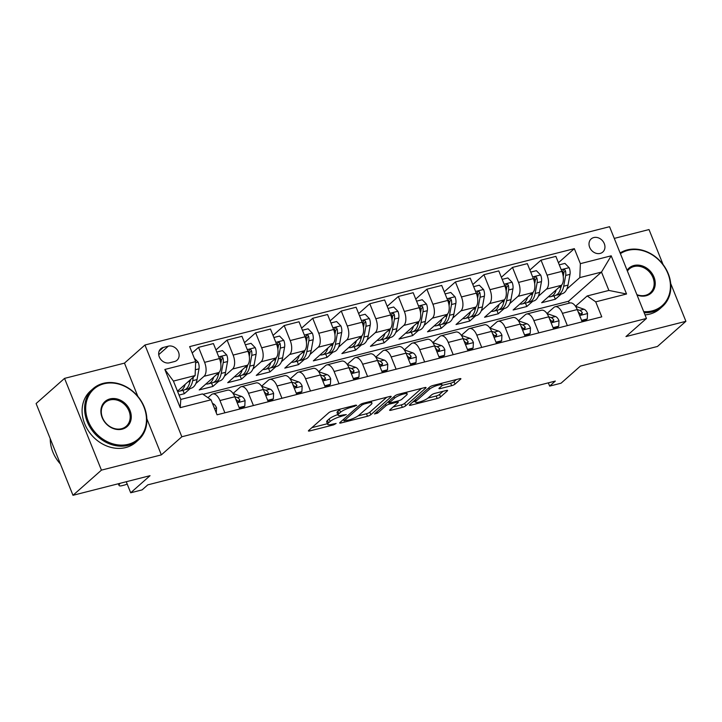 <?xml version="1.0" encoding="UTF-8"?>
<svg xmlns="http://www.w3.org/2000/svg" width="722" height="722" viewBox="0 0 722 722"><rect width="100%" height="100%" fill="white"/><g stroke="black" fill="none" stroke-linecap="round" stroke-linejoin="round"><path stroke-width="1.08" d="M356.713 405.403L355.928 405.105L332.12 411.17A2.689 0.587 158.1 0 0 328.763 412.731L308.655 430.511A2.689 0.587 158.1 0 0 308.402 430.944A2.689 0.587 158.1 0 0 309.783 430.926L333.591 424.87L336.118 423.471L332.075 424.265A8.601 1.877 158.1 0 1 327.662 424.31A8.601 1.877 158.1 0 1 328.474 422.93L330.153 421.449A8.601 1.877 158.1 0 1 340.892 416.468L346.325 414.59L342.463 415.078A8.601 1.877 158.1 0 1 338.049 415.132A8.601 1.877 158.1 0 1 338.862 413.742L340.54 412.262A8.601 1.877 158.1 0 1 351.28 407.28L356.713 405.403M593.791 237.556A8.763 7.292 48.5 0 0 591.174 238.919A8.763 7.292 48.5 0 0 590.461 248.9A8.763 7.292 48.5 0 0 600.172 253.422A8.763 7.292 48.5 0 0 602.789 252.05A8.763 7.292 48.5 0 0 603.493 242.069A8.763 7.292 48.5 0 0 593.791 237.556M451.647 385.692A2.689 0.587 158.1 0 0 455.004 384.14L460.645 379.149A2.689 0.587 158.1 0 0 460.898 378.716A2.689 0.587 158.1 0 0 459.517 378.734L433.074 385.467A2.689 0.587 158.1 0 0 429.716 387.019L409.618 404.807A2.689 0.587 158.1 0 0 409.365 405.241A2.689 0.587 158.1 0 0 410.737 405.222L437.18 398.49A2.689 0.587 158.1 0 0 440.537 396.929L447.351 390.9A2.689 0.587 158.1 0 0 447.604 390.476A2.689 0.587 158.1 0 0 446.232 390.485L434.915 393.364A2.689 0.587 158.1 0 0 431.548 394.925L428.173 397.912A7.193 1.57 158.1 0 1 420.935 401.567A7.193 1.57 158.1 0 1 415.511 402.127A7.193 1.57 158.1 0 1 416.188 400.972L429.419 389.266A7.193 1.57 158.1 0 1 436.666 385.602A7.193 1.57 158.1 0 1 442.09 385.052A7.193 1.57 158.1 0 1 441.413 386.207L439.202 388.156A2.689 0.587 158.1 0 0 438.949 388.589A2.689 0.587 158.1 0 0 440.33 388.58L451.647 385.692L450.645 383.22A2.689 0.587 158.1 0 0 454.003 381.658L456.421 379.519M137.83 396.342L124.473 363.121L64.547 378.382L101.432 470.139L72.985 495.301L150.041 475.681L130.7 492.783L142.117 489.877L147.802 484.85L555.335 381.072L549.65 386.108L561.057 383.202L580.407 366.09L657.453 346.47L685.9 321.308L670.693 283.475M101.432 470.139L161.358 454.878L181.836 436.765L646.452 318.456L625.965 336.569L685.9 321.308M390.945 396.892A2.689 0.587 158.1 0 0 391.198 396.459A2.689 0.587 158.1 0 0 389.826 396.477L363.374 403.21A2.689 0.587 158.1 0 0 360.016 404.771L339.918 422.55A2.689 0.587 158.1 0 0 339.665 422.984A2.689 0.587 158.1 0 0 341.046 422.966L367.489 416.233A2.689 0.587 158.1 0 0 370.846 414.681L390.945 396.892L390.719 396.324M398.228 394.338L424.671 387.606A2.689 0.587 158.1 0 1 426.043 387.588A2.689 0.587 158.1 0 1 425.79 388.021L405.692 405.8A2.689 0.587 158.1 0 1 402.334 407.361L391.017 410.24A2.689 0.587 158.1 0 1 389.636 410.258A2.689 0.587 158.1 0 1 389.889 409.825L398.048 402.614A2.689 0.587 158.1 0 0 398.3 402.181A2.689 0.587 158.1 0 0 396.919 402.199L389.411 404.112A2.689 0.587 158.1 0 0 386.053 405.665L377.57 413.174L374.429 413.977L394.871 395.9A2.689 0.587 158.1 0 1 398.228 394.338M663.076 264.532L649.015 229.56L614.269 238.404M72.985 495.301L36.1 403.544L64.547 378.382M169.48 362.823L174.498 361.541A8.493 7.067 48.5 0 0 177.034 360.215A8.493 7.067 48.5 0 0 177.729 350.54A8.493 7.067 48.5 0 0 168.325 346.163L163.298 347.444A8.493 7.067 48.5 0 0 160.762 348.771A8.493 7.067 48.5 0 0 160.076 358.437A8.493 7.067 48.5 0 0 169.48 362.823M181.836 436.765L144.951 345.008L609.558 226.699L646.452 318.456M211.023 399.808L180.202 407.659L164.851 369.465L195.671 361.614L195.111 375.557L173.424 381.081L180.798 399.437L202.485 393.914L211.023 399.808L217.06 414.807L601.76 316.85L595.731 301.85L587.185 295.957L608.881 290.434L601.498 272.077L579.811 277.6L566.851 289.071M558.422 262.736L574.342 248.657L189.642 346.614L195.671 361.614M574.342 248.657L580.371 263.656L611.2 255.814L626.552 293.998L595.731 301.85M124.473 363.121L144.951 345.008M548.341 382.859L549.65 386.108M126.26 481.736L130.7 492.783M195.111 375.557L177.477 391.162M569.27 303.159L568.503 301.264L203.072 394.32M568.503 301.264L601.498 272.077L611.2 255.814M561.319 293.962L555.353 299.242L553.982 295.83M529.885 270.001L541.031 260.146L555.868 256.373L561.896 271.373A10.956 5.586 75.7 0 1 561.337 285.316L541.653 302.726L555.353 299.242M541.031 260.146L547.059 275.154A10.956 5.586 75.7 0 1 546.491 289.098L538.305 296.336M532.782 301.227L526.807 306.507L525.445 303.096M501.348 277.266L512.485 267.411L527.331 263.638L533.359 278.638A10.956 5.586 75.7 0 1 532.8 292.581L513.116 310L526.807 306.507M512.485 267.411L518.522 282.419A10.956 5.586 75.7 0 1 517.954 296.363L509.768 303.601M504.245 308.493L498.27 313.772L496.898 310.361M472.811 284.531L483.948 274.685L498.785 270.903L504.822 285.903A10.956 5.586 75.7 0 1 504.254 299.856L484.57 317.265L498.27 313.772M483.948 274.685L489.976 289.684A10.956 5.586 75.7 0 1 489.417 303.628L481.231 310.875M475.708 315.758L469.733 321.037L468.361 317.626M444.274 291.805L455.411 281.95L470.248 278.169L476.285 293.177A10.956 5.586 75.7 0 1 475.717 307.121L456.033 324.53L469.733 321.037M455.411 281.95L461.439 296.95A10.956 5.586 75.7 0 1 460.88 310.893L452.694 318.14M447.162 323.032L441.196 328.311L439.824 324.9M415.737 299.07L426.873 289.215L441.711 285.434L447.739 300.442A10.956 5.586 75.7 0 1 447.18 314.386L427.496 331.795L441.196 328.311M426.873 289.215L432.902 304.224A10.956 5.586 75.7 0 1 432.343 318.167L424.157 325.405M418.625 330.297L412.659 335.577L411.287 332.165M387.191 306.336L398.336 296.48L413.174 292.708L419.202 307.707A10.956 5.586 75.7 0 1 418.643 321.651L398.959 339.06L412.659 335.577M398.336 296.48L404.365 311.489A10.956 5.586 75.7 0 1 403.806 325.432L395.611 332.671M390.088 337.562L384.122 342.842L382.75 339.43M358.653 313.601L369.79 303.745L384.636 299.973L390.665 314.972A10.956 5.586 75.7 0 1 390.106 328.916L370.422 346.334L384.122 342.842M369.79 303.745L375.828 318.754A10.956 5.586 75.7 0 1 375.26 332.698L367.074 339.936M361.551 344.827L355.576 350.107L354.213 346.695M330.116 320.875L341.253 311.02L356.099 307.238L362.128 322.238A10.956 5.586 75.7 0 1 361.569 336.19L341.885 353.599L355.576 350.107M341.253 311.02L347.291 326.019A10.956 5.586 75.7 0 1 346.722 339.963L338.537 347.21M333.013 352.092L327.039 357.372L325.667 353.96M301.579 328.14L312.716 318.285L327.553 314.503L333.591 329.512A10.956 5.586 75.7 0 1 333.022 343.455L313.339 360.865L327.039 357.372M312.716 318.285L318.745 333.284A10.956 5.586 75.7 0 1 318.185 347.237L310 354.475M304.467 359.366L298.502 364.646L297.13 361.235M273.042 335.405L284.179 325.55L299.016 321.768L305.054 336.777A10.956 5.586 75.7 0 1 304.485 350.721L284.802 368.13L298.502 364.646M284.179 325.55L290.208 340.558A10.956 5.586 75.7 0 1 289.648 354.502L281.463 361.74M275.93 366.632L269.965 371.911L268.593 368.5M244.496 342.67L255.642 332.815L270.479 329.042L276.508 344.042A10.956 5.586 75.7 0 1 275.948 357.986L256.265 375.395L269.965 371.911M255.642 332.815L261.671 347.823A10.956 5.586 75.7 0 1 261.111 361.767L252.926 369.005M247.393 373.897L241.428 379.176L240.056 375.765M215.959 349.935L227.105 340.08L241.942 336.308L247.971 351.307A10.956 5.586 75.7 0 1 247.411 365.251L227.728 382.669L241.428 379.176M227.105 340.08L233.134 355.089A10.956 5.586 75.7 0 1 232.565 369.032L224.38 376.27M218.856 381.162L212.891 386.441L211.519 383.03M192.205 352.977L198.559 347.354L213.405 343.573L219.434 358.572A10.956 5.586 75.7 0 1 218.874 372.525L199.191 389.934L212.891 386.441M198.559 347.354L204.597 362.354A10.956 5.586 75.7 0 1 204.028 376.297L195.843 383.544M190.319 388.427L184.345 393.707L182.973 390.304M179.038 395.06L184.345 393.707M207.963 397.696L211.411 394.654A10.956 5.586 75.7 0 1 212.692 393.959A10.956 5.586 75.7 0 1 219.948 400.548L224.885 412.822M233.053 393.481L239.948 387.389A10.956 5.586 75.7 0 1 241.229 386.685A10.956 5.586 75.7 0 1 248.485 393.282L253.422 405.547M261.599 386.216L268.485 380.115A10.956 5.586 75.7 0 1 269.766 379.42A10.956 5.586 75.7 0 1 277.022 386.008L281.959 398.282M290.136 378.942L297.022 372.85A10.956 5.586 75.7 0 1 298.312 372.155A10.956 5.586 75.7 0 1 305.559 378.743L310.496 391.017M318.673 371.677L325.559 365.585A10.956 5.586 75.7 0 1 326.849 364.89A10.956 5.586 75.7 0 1 334.106 371.478L339.033 383.752M347.21 364.411L354.105 358.32A10.956 5.586 75.7 0 1 355.386 357.625A10.956 5.586 75.7 0 1 362.643 364.213L367.57 376.487M375.747 357.146L382.642 351.045A10.956 5.586 75.7 0 1 383.923 350.35A10.956 5.586 75.7 0 1 391.18 356.948L396.116 369.213M404.284 349.881L411.179 343.78A10.956 5.586 75.7 0 1 412.461 343.085A10.956 5.586 75.7 0 1 419.717 349.674L424.653 361.948M432.83 342.607L439.716 336.515A10.956 5.586 75.7 0 1 440.998 335.82A10.956 5.586 75.7 0 1 448.254 342.408L453.19 354.683M461.367 335.342L468.253 329.25A10.956 5.586 75.7 0 1 469.544 328.555A10.956 5.586 75.7 0 1 476.791 335.143L481.727 347.417M489.904 328.077L496.79 321.985A10.956 5.586 75.7 0 1 498.081 321.29A10.956 5.586 75.7 0 1 505.337 327.878L510.264 340.152M518.441 320.812L525.336 314.711A10.956 5.586 75.7 0 1 526.618 314.016A10.956 5.586 75.7 0 1 533.874 320.613L538.802 332.878M546.978 313.547L553.873 307.446A10.956 5.586 75.7 0 1 555.155 306.751A10.956 5.586 75.7 0 1 562.411 313.339L567.348 325.613M575.515 306.272L587.185 295.957M212.692 393.959L227.529 390.178A10.956 5.586 75.7 0 1 234.785 396.766L239.722 409.04M241.229 386.685L256.075 382.913A10.956 5.586 75.7 0 1 263.322 389.501L268.259 401.775M269.766 379.42L284.612 375.639A10.956 5.586 75.7 0 1 291.868 382.236L296.796 394.51M298.312 372.155L313.149 368.373A10.956 5.586 75.7 0 1 320.406 374.962L325.333 387.236M326.849 364.89L341.687 361.108A10.956 5.586 75.7 0 1 348.943 367.697L353.879 379.971M355.386 357.625L370.224 353.843A10.956 5.586 75.7 0 1 377.48 360.431L382.416 372.705M383.923 350.35L398.761 346.578A10.956 5.586 75.7 0 1 406.017 353.166L410.953 365.44M412.461 343.085L427.307 339.304A10.956 5.586 75.7 0 1 434.554 345.901L439.49 358.175M440.998 335.82L455.844 332.039A10.956 5.586 75.7 0 1 463.1 338.627L468.027 350.901M469.544 328.555L484.381 324.774A10.956 5.586 75.7 0 1 491.637 331.362L496.565 343.636M498.081 321.29L512.918 317.509A10.956 5.586 75.7 0 1 520.174 324.097L525.111 336.371M526.618 314.016L541.455 310.243A10.956 5.586 75.7 0 1 548.711 316.832L553.648 329.106M555.155 306.751L569.992 302.969A10.956 5.586 75.7 0 1 577.248 309.567L582.185 321.841M579.811 277.6L580.371 263.656M173.424 381.081L164.851 369.465M180.798 399.437L180.202 407.659M626.552 293.998L608.881 290.434M161.358 454.878L146.855 418.796M340.522 409.031A8.601 1.877 158.1 0 0 339.539 409.78L340.54 412.262M338.049 415.132L337.057 412.65A8.601 1.877 158.1 0 1 337.869 411.269L339.539 409.78M337.833 414.59A8.601 1.877 158.1 0 0 329.151 418.968L330.153 421.449M327.662 424.31L326.669 421.838A8.601 1.877 158.1 0 1 327.481 420.457L329.151 418.968M311.877 427.659L327.418 423.706M358.085 415.89L366.487 413.751A2.689 0.587 158.1 0 0 369.844 412.199L386.73 397.262M364.276 403.968L361.93 405.06L344.286 420.664L348.32 420.132A8.601 1.877 158.1 0 0 359.069 415.141L371.126 404.473A8.601 1.877 158.1 0 0 371.938 403.093A8.601 1.877 158.1 0 0 367.525 403.138L364.276 403.968L363.924 403.075M421.576 388.391L404.699 403.327L405.692 405.8M393.12 406.973L401.342 404.88A2.689 0.587 158.1 0 0 404.699 403.327M389.086 401.459L388.418 401.631A2.689 0.587 158.1 0 0 388.373 401.64M406.504 395.133A7.193 1.57 158.1 0 0 407.181 393.977A7.193 1.57 158.1 0 0 401.757 394.528A7.193 1.57 158.1 0 0 394.519 398.183L389.853 402.307A2.689 0.587 158.1 0 0 389.6 402.741A2.689 0.587 158.1 0 0 390.981 402.723L398.481 400.818A2.689 0.587 158.1 0 0 401.838 399.257L406.504 395.133M442.072 385.404L450.645 383.22M427.947 398.102L436.187 396.008A2.689 0.587 158.1 0 0 439.545 394.447L443.127 391.279M412.84 401.955L415.195 401.351M185.184 384.348A20.947 10.686 75.7 0 1 179.625 391.153A20.947 10.686 75.7 0 1 177.522 391.279M194.335 358.292L198.198 362.245A7.256 3.7 75.7 0 1 199.001 368.825L197.025 379.582A20.947 10.686 75.7 0 1 191.041 388.246L186.709 389.348A20.947 10.686 -104.3 0 0 192.684 380.684L193.343 377.128M190.22 379.889L189.949 381.387A20.947 10.686 75.7 0 1 183.966 390.051L179.625 391.153M185.292 389.519A20.947 10.686 -104.3 0 0 186.709 389.348M190.617 379.537A17.391 8.872 75.7 0 1 189.841 381.938M216.284 412.885L216.546 407.876A7.256 3.7 -104.3 0 0 213.026 403.706L212.53 403.535M120.159 483.289L119.437 484.227A5.478 1.76 154.1 0 0 119.076 485.455A5.478 1.76 154.1 0 0 122 485.68L124.283 485.103A5.478 1.76 154.1 0 0 127.171 484.011M213.721 377.083A20.947 10.686 75.7 0 1 208.171 383.887A20.947 10.686 75.7 0 1 205.905 383.987M216.808 352.038L222.466 350.603L226.744 354.98A7.256 3.7 75.7 0 1 227.538 361.551L225.562 372.317A20.947 10.686 75.7 0 1 219.578 380.981L215.246 382.082A20.947 10.686 -104.3 0 0 221.221 373.418L223.197 362.661A7.256 3.7 -104.3 0 0 223.008 358.067L222.439 357.128L221.031 356.858L220.273 358.771A7.256 3.7 75.7 0 1 220.58 362.471M218.757 372.615L218.486 374.113A20.947 10.686 75.7 0 1 212.503 382.777L208.171 383.887M213.829 382.254A20.947 10.686 -104.3 0 0 215.246 382.082M219.163 372.227A17.391 8.872 75.7 0 1 218.378 374.673M223.008 358.067L221.374 359.52A3.7 1.886 75.7 0 1 221.311 360.684L220.761 363.635M242.258 369.808A20.947 10.686 75.7 0 1 236.708 376.622A20.947 10.686 75.7 0 1 234.442 376.722M245.345 344.773L251.003 343.338L255.281 347.715A7.256 3.7 75.7 0 1 256.075 354.285L254.099 365.043A20.947 10.686 75.7 0 1 248.124 373.716L243.783 374.817A20.947 10.686 -104.3 0 0 249.767 366.153L251.743 355.395A7.256 3.7 -104.3 0 0 251.545 350.802L250.976 349.863L249.568 349.592L248.81 351.497A7.256 3.7 75.7 0 1 249.117 355.206M247.303 365.35L247.023 366.848A20.947 10.686 75.7 0 1 241.04 375.512L236.708 376.622M242.366 374.989A20.947 10.686 -104.3 0 0 243.783 374.817M247.709 364.962A17.391 8.872 75.7 0 1 246.915 367.408M251.545 350.802L249.911 352.246A3.7 1.886 75.7 0 1 249.848 353.41L249.307 356.37M270.795 362.543A20.947 10.686 75.7 0 1 265.245 369.348A20.947 10.686 75.7 0 1 262.979 369.456M273.882 337.508L279.54 336.064L283.818 340.45A7.256 3.7 75.7 0 1 284.612 347.02L282.636 357.778A20.947 10.686 75.7 0 1 276.661 366.442L272.32 367.552A20.947 10.686 -104.3 0 0 278.304 358.888L280.28 348.121A7.256 3.7 -104.3 0 0 280.091 343.537L279.513 342.589L278.114 342.327L277.347 344.232A7.256 3.7 75.7 0 1 277.654 347.941M275.84 358.085L275.56 359.583A20.947 10.686 75.7 0 1 269.586 368.247L265.245 369.348M270.903 367.724A20.947 10.686 -104.3 0 0 272.32 367.552M276.246 357.697A17.391 8.872 75.7 0 1 275.452 360.134M280.091 343.537L278.448 344.981A3.7 1.886 75.7 0 1 278.385 346.145L277.844 349.096M239.135 407.596L244.794 406.152L245.083 400.611A7.256 3.7 -104.3 0 0 241.563 396.441L234.244 393.905A20.947 10.686 -104.3 0 0 233.152 393.616M239.478 408.435L243.314 407.461L244.794 406.152M235.661 398.941A7.256 3.7 75.7 0 1 237.123 400.674L239.361 401.658L239.857 399.979A7.256 3.7 -104.3 0 0 237.231 397.551L234.758 396.694M237.258 400.881L237.502 400.963A3.7 1.886 75.7 0 1 238.224 401.432L239.857 399.979M267.682 400.322L273.331 398.887L273.62 393.346A7.256 3.7 -104.3 0 0 270.1 389.176L262.781 386.64A20.947 10.686 -104.3 0 0 261.689 386.351M268.015 401.17L271.851 400.196L273.331 398.887M264.198 391.676A7.256 3.7 75.7 0 1 265.66 393.409L267.898 394.383L268.394 392.714A7.256 3.7 -104.3 0 0 265.768 390.277L263.295 389.429M265.804 393.616L266.039 393.698A3.7 1.886 75.7 0 1 266.761 394.158L268.394 392.714M296.219 393.057L301.877 391.622L302.157 386.08A7.256 3.7 -104.3 0 0 298.646 381.911L291.318 379.375A20.947 10.686 -104.3 0 0 290.226 379.086M296.552 393.905L300.397 392.93L301.877 391.622M292.735 384.411A7.256 3.7 75.7 0 1 294.197 386.144L296.435 387.118L296.932 385.449A7.256 3.7 -104.3 0 0 294.305 383.012L291.832 382.155M294.341 386.342L294.576 386.423A3.7 1.886 75.7 0 1 295.298 386.893L296.932 385.449M299.332 355.278A20.947 10.686 75.7 0 1 293.782 362.083A20.947 10.686 75.7 0 1 291.517 362.191M302.428 330.243L308.077 328.799L312.355 333.176A7.256 3.7 75.7 0 1 313.158 339.755L311.182 350.513A20.947 10.686 75.7 0 1 305.198 359.177L300.857 360.287A20.947 10.686 -104.3 0 0 306.841 351.614L308.817 340.856A7.256 3.7 -104.3 0 0 308.628 336.272L308.059 335.324L306.651 335.053L305.884 336.966A7.256 3.7 75.7 0 1 306.191 340.676M304.377 350.82L304.097 352.318A20.947 10.686 75.7 0 1 298.123 360.982L293.782 362.083M299.44 360.449A20.947 10.686 -104.3 0 0 300.857 360.287M304.783 350.432A17.391 8.872 75.7 0 1 303.989 352.868M308.628 336.272L306.985 337.715A3.7 1.886 75.7 0 1 306.922 338.88L306.381 341.831M324.756 385.792L330.414 384.348L330.703 378.806A7.256 3.7 -104.3 0 0 327.183 374.646L319.855 372.11A20.947 10.686 -104.3 0 0 318.763 371.821M325.099 386.64L328.934 385.656L330.414 384.348M321.281 377.146A7.256 3.7 75.7 0 1 322.734 378.879L324.972 379.853L325.478 378.175A7.256 3.7 -104.3 0 0 322.842 375.747L320.369 374.889M322.878 379.077L323.113 379.158A3.7 1.886 75.7 0 1 323.835 379.628L325.478 378.175M103.923 383.788A33.411 27.806 48.5 0 0 88.228 421.134A33.411 27.806 48.5 0 0 128.245 444.301A33.411 27.806 48.5 0 0 143.931 406.946A33.411 27.806 48.5 0 0 103.923 383.788M128.2 445.339A34.232 28.483 -131.5 0 1 90.286 427.686A34.232 28.483 -131.5 0 1 93.057 388.698A34.232 28.483 -131.5 0 1 103.282 383.346A34.232 28.483 -131.5 0 1 141.196 400.999A34.232 28.483 -131.5 0 1 138.425 439.987A34.232 28.483 -131.5 0 1 128.2 445.339M109.997 398.914A16.705 13.899 -131.5 0 1 130.005 410.493A16.705 13.899 -131.5 0 1 122.162 429.166A16.705 13.899 -131.5 0 1 102.154 417.587A16.705 13.899 -131.5 0 1 109.997 398.914M121.522 428.724A15.884 13.222 48.5 0 0 126.269 426.242A15.884 13.222 48.5 0 0 127.55 408.156A15.884 13.222 48.5 0 0 109.961 399.961A15.884 13.222 48.5 0 0 105.213 402.443A15.884 13.222 48.5 0 0 103.932 420.538A15.884 13.222 48.5 0 0 121.522 428.724M60.413 464.02A34.232 28.483 -131.5 0 1 50.242 438.723M138.425 439.987L135.916 442.198A34.232 28.483 -131.5 0 1 125.7 447.559A34.232 28.483 -131.5 0 1 87.777 429.897A34.232 28.483 -131.5 0 1 90.557 390.918L93.057 388.698M643.708 311.642A33.411 27.806 48.5 0 0 652.21 310.875A33.411 27.806 48.5 0 0 667.904 273.53A33.411 27.806 48.5 0 0 627.887 250.363A33.411 27.806 48.5 0 0 620.406 253.675M620.117 252.962A34.232 28.483 -131.5 0 1 627.247 249.92A34.232 28.483 -131.5 0 1 665.17 267.582A34.232 28.483 -131.5 0 1 662.39 306.561A34.232 28.483 -131.5 0 1 652.174 311.922A34.232 28.483 -131.5 0 1 644.15 312.734M627.075 270.272A16.705 13.899 -131.5 0 1 633.97 265.497A16.705 13.899 -131.5 0 1 653.979 277.077A16.705 13.899 -131.5 0 1 646.136 295.749A16.705 13.899 -131.5 0 1 637.039 295.045M636.876 294.648A15.884 13.222 48.5 0 0 645.495 295.307A15.884 13.222 48.5 0 0 650.233 292.825A15.884 13.222 48.5 0 0 651.524 274.73A15.884 13.222 48.5 0 0 633.925 266.535A15.884 13.222 48.5 0 0 629.187 269.026A15.884 13.222 48.5 0 0 627.391 271.057M662.39 306.561L659.89 308.781A34.232 28.483 -131.5 0 1 649.665 314.133A34.232 28.483 -131.5 0 1 645.017 314.891M327.869 348.013A20.947 10.686 75.7 0 1 322.319 354.818A20.947 10.686 75.7 0 1 320.063 354.926M330.965 322.978L336.614 321.534L340.892 325.911A7.256 3.7 75.7 0 1 341.696 332.49L339.719 343.248A20.947 10.686 75.7 0 1 333.735 351.912L329.394 353.013A20.947 10.686 -104.3 0 0 335.378 344.349L337.354 333.591A7.256 3.7 -104.3 0 0 337.165 328.997L336.596 328.059L335.188 327.788L334.421 329.701A7.256 3.7 75.7 0 1 334.728 333.411M332.914 343.555L332.643 345.053A20.947 10.686 75.7 0 1 326.66 353.717L322.319 354.818M327.987 353.184A20.947 10.686 -104.3 0 0 329.394 353.013M333.32 343.158A17.391 8.872 75.7 0 1 332.526 345.603M337.165 328.997L335.531 330.45A3.7 1.886 75.7 0 1 335.459 331.615L334.918 334.566M356.415 340.748A20.947 10.686 75.7 0 1 350.856 347.553A20.947 10.686 75.7 0 1 348.6 347.652M359.502 315.704L365.161 314.269L369.438 318.646A7.256 3.7 75.7 0 1 370.233 325.216L368.256 335.983A20.947 10.686 75.7 0 1 362.273 344.647L357.941 345.748A20.947 10.686 -104.3 0 0 363.915 337.084L365.892 326.326A7.256 3.7 -104.3 0 0 365.702 321.732L365.133 320.794L363.726 320.523L362.967 322.436A7.256 3.7 75.7 0 1 363.265 326.136M361.451 336.281L361.18 337.779A20.947 10.686 75.7 0 1 355.197 346.443L350.856 347.553M356.524 345.919A20.947 10.686 -104.3 0 0 357.941 345.748M361.857 335.892A17.391 8.872 75.7 0 1 361.072 338.338M365.702 321.732L364.068 323.185A3.7 1.886 75.7 0 1 363.996 324.349L363.455 327.301M384.952 333.474A20.947 10.686 75.7 0 1 379.402 340.288A20.947 10.686 75.7 0 1 377.137 340.387M388.039 308.438L393.698 307.003L397.975 311.381A7.256 3.7 75.7 0 1 398.77 317.951L396.793 328.709A20.947 10.686 75.7 0 1 390.81 337.382L386.478 338.483A20.947 10.686 -104.3 0 0 392.461 329.819L394.438 319.061A7.256 3.7 -104.3 0 0 394.239 314.467L393.671 313.528L392.263 313.258L391.505 315.162A7.256 3.7 75.7 0 1 391.811 318.871M389.988 329.015L389.718 330.514A20.947 10.686 75.7 0 1 383.734 339.178L379.402 340.288M385.061 338.654A20.947 10.686 -104.3 0 0 386.478 338.483M390.394 328.627A17.391 8.872 75.7 0 1 389.609 331.073M394.239 314.467L392.606 315.911A3.7 1.886 75.7 0 1 392.542 317.075L391.992 320.036M413.489 326.209A20.947 10.686 75.7 0 1 407.939 333.013A20.947 10.686 75.7 0 1 405.674 333.122M416.576 301.173L422.235 299.729L426.512 304.115A7.256 3.7 75.7 0 1 427.307 310.686L425.33 321.443A20.947 10.686 75.7 0 1 419.356 330.107L415.015 331.217A20.947 10.686 -104.3 0 0 420.998 322.553L422.975 311.787A7.256 3.7 -104.3 0 0 422.785 307.202L422.208 306.254L420.8 305.993L420.042 307.897A7.256 3.7 75.7 0 1 420.348 311.606M418.534 321.75L418.255 323.248A20.947 10.686 75.7 0 1 412.271 331.912L407.939 333.013M413.598 331.389A20.947 10.686 -104.3 0 0 415.015 331.217M418.94 321.362A17.391 8.872 75.7 0 1 418.146 323.799M422.785 307.202L421.143 308.646A3.7 1.886 75.7 0 1 421.079 309.81L420.538 312.761M442.026 318.943A20.947 10.686 75.7 0 1 436.476 325.748A20.947 10.686 75.7 0 1 434.211 325.857M445.113 293.908L450.772 292.464L455.05 296.841A7.256 3.7 75.7 0 1 455.853 303.421L453.876 314.178A20.947 10.686 75.7 0 1 447.893 322.842L443.552 323.943A20.947 10.686 -104.3 0 0 449.535 315.279L451.512 304.522A7.256 3.7 -104.3 0 0 451.322 299.937L450.745 298.989L449.346 298.718L448.579 300.632A7.256 3.7 75.7 0 1 448.885 304.341M447.071 314.485L446.792 315.983A20.947 10.686 75.7 0 1 440.817 324.647L436.476 325.748M442.135 324.115A20.947 10.686 -104.3 0 0 443.552 323.943M447.478 314.097A17.391 8.872 75.7 0 1 446.683 316.534M451.322 299.937L449.68 301.381A3.7 1.886 75.7 0 1 449.616 302.545L449.075 305.496M353.293 378.527L358.951 377.083L359.24 371.541A7.256 3.7 -104.3 0 0 355.72 367.372L348.401 364.836A20.947 10.686 -104.3 0 0 347.309 364.556M353.636 379.366L357.471 378.391L358.951 377.083M349.818 369.872A7.256 3.7 75.7 0 1 351.271 371.613L353.518 372.588L354.015 370.909A7.256 3.7 -104.3 0 0 351.379 368.482L348.916 367.624M351.415 371.812L351.65 371.893A3.7 1.886 75.7 0 1 352.372 372.362L354.015 370.909M381.83 371.261L387.488 369.817L387.777 364.276A7.256 3.7 -104.3 0 0 384.257 360.107L376.938 357.57A20.947 10.686 -104.3 0 0 375.846 357.282M382.173 372.101L386.008 371.126L387.488 369.817M378.355 362.606A7.256 3.7 75.7 0 1 379.808 364.339L382.055 365.323L382.552 363.644A7.256 3.7 -104.3 0 0 379.916 361.217L377.453 360.359M379.952 364.547L380.196 364.628A3.7 1.886 75.7 0 1 380.918 365.088L382.552 363.644M410.367 363.987L416.025 362.552L416.314 357.011A7.256 3.7 -104.3 0 0 412.794 352.841L405.475 350.305A20.947 10.686 -104.3 0 0 404.383 350.017M410.71 364.836L414.545 363.861L416.025 362.552M406.892 355.341A7.256 3.7 75.7 0 1 408.354 357.074L410.592 358.049L411.089 356.379A7.256 3.7 -104.3 0 0 408.462 353.942L405.99 353.094M408.499 357.282L408.733 357.363A3.7 1.886 75.7 0 1 409.455 357.823L411.089 356.379M438.913 356.722L444.562 355.287L444.851 349.746A7.256 3.7 -104.3 0 0 441.332 345.576L434.012 343.04A20.947 10.686 -104.3 0 0 432.92 342.751M439.247 357.57L443.082 356.587L444.562 355.287M435.429 348.076A7.256 3.7 75.7 0 1 436.891 349.809L439.129 350.784L439.626 349.114A7.256 3.7 -104.3 0 0 437 346.677L434.527 345.82M437.036 350.008L437.27 350.089A3.7 1.886 75.7 0 1 437.992 350.558L439.626 349.114M467.45 349.457L473.109 348.013L473.397 342.472A7.256 3.7 -104.3 0 0 469.878 338.311L462.549 335.775A20.947 10.686 -104.3 0 0 461.457 335.486M467.784 350.305L471.628 349.322L473.109 348.013M463.966 340.811A7.256 3.7 75.7 0 1 465.428 342.544L467.666 343.519L468.172 341.84A7.256 3.7 -104.3 0 0 465.537 339.412L463.064 338.555M465.573 342.742L465.807 342.824A3.7 1.886 75.7 0 1 466.529 343.293L468.172 341.84M470.563 311.678A20.947 10.686 75.7 0 1 465.013 318.483A20.947 10.686 75.7 0 1 462.757 318.592M473.659 286.643L479.309 285.199L483.587 289.576A7.256 3.7 75.7 0 1 484.39 296.155L482.413 306.913A20.947 10.686 75.7 0 1 476.43 315.577L472.089 316.678A20.947 10.686 -104.3 0 0 478.072 308.014L480.049 297.256A7.256 3.7 -104.3 0 0 479.859 292.663L479.291 291.724L477.883 291.453L477.116 293.367A7.256 3.7 75.7 0 1 477.422 297.076M475.608 307.22L475.329 308.718A20.947 10.686 75.7 0 1 469.354 317.382L465.013 318.483M470.681 316.85A20.947 10.686 -104.3 0 0 472.089 316.678M476.015 306.823A17.391 8.872 75.7 0 1 475.22 309.269M479.859 292.663L478.217 294.116A3.7 1.886 75.7 0 1 478.154 295.28L477.612 298.231M495.987 342.192L501.646 340.748L501.934 335.207A7.256 3.7 -104.3 0 0 498.415 331.037L491.095 328.501A20.947 10.686 -104.3 0 0 489.994 328.221M496.33 343.031L500.166 342.057L501.646 340.748M492.512 333.537A7.256 3.7 75.7 0 1 493.965 335.279L496.204 336.253L496.709 334.575A7.256 3.7 -104.3 0 0 494.074 332.147L491.601 331.29M494.11 335.477L494.344 335.559A3.7 1.886 75.7 0 1 495.066 336.028L496.709 334.575M499.101 304.413A20.947 10.686 75.7 0 1 493.55 311.218A20.947 10.686 75.7 0 1 491.294 311.317M502.196 279.369L507.855 277.934L512.124 282.311A7.256 3.7 75.7 0 1 512.927 288.881L510.95 299.648A20.947 10.686 75.7 0 1 504.967 308.312L500.635 309.413A20.947 10.686 -104.3 0 0 506.609 300.749L508.586 289.991A7.256 3.7 -104.3 0 0 508.396 285.398L507.828 284.459L506.42 284.188L505.653 286.102A7.256 3.7 75.7 0 1 505.96 289.802M504.146 299.946L503.875 301.444A20.947 10.686 75.7 0 1 497.891 310.108L493.55 311.218M499.218 309.585A20.947 10.686 -104.3 0 0 500.635 309.413M504.552 299.558A17.391 8.872 75.7 0 1 503.766 302.004M508.396 285.398L506.763 286.851A3.7 1.886 75.7 0 1 506.691 288.015L506.149 290.966M524.524 334.927L530.183 333.483L530.471 327.941A7.256 3.7 -104.3 0 0 526.952 323.772L519.632 321.236A20.947 10.686 -104.3 0 0 518.54 320.947M524.867 335.766L528.703 334.791L530.183 333.483M521.049 326.272A7.256 3.7 75.7 0 1 522.502 328.005L524.75 328.988L525.246 327.31A7.256 3.7 -104.3 0 0 522.611 324.882L520.147 324.025M522.647 328.212L522.881 328.293A3.7 1.886 75.7 0 1 523.603 328.754L525.246 327.31M527.647 297.139A20.947 10.686 75.7 0 1 522.087 303.953A20.947 10.686 75.7 0 1 519.831 304.052M530.733 272.104L536.392 270.669L540.67 275.046A7.256 3.7 75.7 0 1 541.464 281.616L539.487 292.374A20.947 10.686 75.7 0 1 533.504 301.047L529.172 302.148A20.947 10.686 -104.3 0 0 535.146 293.484L537.123 282.726A7.256 3.7 -104.3 0 0 536.933 278.132L536.365 277.194L534.957 276.923L534.199 278.827A7.256 3.7 75.7 0 1 534.497 282.537M532.683 292.681L532.412 294.179A20.947 10.686 75.7 0 1 526.428 302.843L522.087 303.953M527.755 302.319A20.947 10.686 -104.3 0 0 529.172 302.148M533.089 292.293A17.391 8.872 75.7 0 1 532.304 294.738M536.933 278.132L535.3 279.576A3.7 1.886 75.7 0 1 535.228 280.741L534.686 283.701M553.061 327.653L558.72 326.218L559.008 320.676A7.256 3.7 -104.3 0 0 555.489 316.507L548.169 313.971A20.947 10.686 -104.3 0 0 547.077 313.682M553.404 328.501L557.24 327.526L558.72 326.218M549.586 319.007A7.256 3.7 75.7 0 1 551.039 320.739L553.287 321.714L553.783 320.045A7.256 3.7 -104.3 0 0 551.148 317.608L548.684 316.759M551.184 320.947L551.428 321.028A3.7 1.886 75.7 0 1 552.149 321.489L553.783 320.045M556.184 289.874A20.947 10.686 75.7 0 1 550.633 296.679A20.947 10.686 75.7 0 1 548.368 296.787M559.27 264.839L564.929 263.395L569.207 267.781A7.256 3.7 75.7 0 1 570.001 274.351L568.024 285.109A20.947 10.686 75.7 0 1 562.041 293.773L557.709 294.883A20.947 10.686 -104.3 0 0 563.692 286.219L565.669 275.452A7.256 3.7 -104.3 0 0 565.47 270.867L564.902 269.92L563.494 269.658L562.736 271.562A7.256 3.7 75.7 0 1 563.043 275.272M561.22 285.416L560.949 286.914A20.947 10.686 75.7 0 1 554.965 295.578L550.633 296.679M556.292 295.054A20.947 10.686 -104.3 0 0 557.709 294.883M561.635 285.028A17.391 8.872 75.7 0 1 560.841 287.464M565.47 270.867L563.837 272.311A3.7 1.886 75.7 0 1 563.774 273.476L563.232 276.427M581.598 320.387L587.257 318.953L587.546 313.411A7.256 3.7 -104.3 0 0 584.026 309.242L576.707 306.706A20.947 10.686 -104.3 0 0 575.614 306.417M581.941 321.236L585.777 320.252L587.257 318.953M578.123 311.742A7.256 3.7 75.7 0 1 579.586 313.474L581.824 314.449L582.32 312.779A7.256 3.7 -104.3 0 0 579.694 310.343L577.221 309.485M579.73 313.673L579.965 313.754A3.7 1.886 75.7 0 1 580.687 314.223L582.32 312.779M561.337 285.316L546.491 289.098M532.8 292.581L517.954 296.363M504.254 299.856L489.417 303.628M475.717 307.121L460.88 310.893M447.18 314.386L432.343 318.167M418.643 321.651L403.806 325.432M390.106 328.916L375.26 332.698M361.569 336.19L346.722 339.963M333.022 343.455L318.185 347.237M304.485 350.721L289.648 354.502M275.948 357.986L261.111 361.767M247.411 365.251L232.565 369.032M218.874 372.525L204.028 376.297M234.785 396.766L219.948 400.548M219.434 358.572L204.597 362.354M247.971 351.307L233.134 355.089M263.322 389.501L248.485 393.282M276.508 344.042L261.671 347.823M291.868 382.236L277.022 386.008M305.054 336.777L290.208 340.558M320.406 374.962L305.559 378.743M333.591 329.512L318.745 333.284M348.943 367.697L334.106 371.478M362.128 322.238L347.291 326.019M377.48 360.431L362.643 364.213M390.665 314.972L375.828 318.754M406.017 353.166L391.18 356.948M419.202 307.707L404.365 311.489M434.554 345.901L419.717 349.674M447.739 300.442L432.902 304.224M463.1 338.627L448.254 342.408M476.285 293.177L461.439 296.95M491.637 331.362L476.791 335.143M504.822 285.903L489.976 289.684M520.174 324.097L505.337 327.878M533.359 278.638L518.522 282.419M548.711 316.832L533.874 320.613M561.896 271.373L547.059 275.154M577.248 309.567L562.411 313.339M159.138 351.127L163.298 347.444M158.723 354.655L168.325 346.163M350.919 406.387L351.28 407.28M337.869 411.269L338.862 413.742M343.618 414.789L343.979 415.682M340.504 415.475L340.892 416.468M327.481 420.457L328.474 422.93M333.23 423.976L333.591 424.87M309.359 429.888L309.783 430.926M354.006 405.602L354.367 406.495M369.844 412.199L370.846 414.681M366.487 413.751L367.489 416.233M340.622 421.928L341.046 422.966M361.469 403.905L361.93 405.06M343.699 419.211L344.286 420.664M367.173 402.244L367.525 403.138M425.565 387.452L425.79 388.021M401.342 404.88L402.334 407.361M390.602 409.203L391.017 410.24M396.558 401.306L396.919 402.199M388.418 401.631L389.411 404.112M385.467 404.212L386.053 405.665M376.983 411.72L377.57 413.174M393.932 396.73L394.519 398.183M389.266 400.854L389.853 402.307M439.906 387.533L440.33 388.58M428.832 387.804L429.419 389.266M415.601 399.51L416.188 400.972M447.126 390.331L447.351 390.9M439.545 394.447L440.537 396.929M436.187 396.008L437.18 398.49M410.322 404.176L410.737 405.222M460.41 378.581L460.645 379.149M454.003 381.658L455.004 384.14M198.099 362.137L195.626 362.769M189.949 381.387L187.955 381.893M197.025 379.582L192.684 380.684M199.001 368.825L195.346 369.754M119.112 483.55L119.437 484.227M214.533 408.526L216.537 408.02M226.636 354.872L218.748 356.876M218.486 374.113L216.492 374.628M225.562 372.317L221.221 373.418M227.538 361.551L223.197 362.661M255.173 347.607L247.294 349.61M247.023 366.848L245.029 367.354M254.099 365.043L249.767 366.153M256.075 354.285L251.743 355.395M283.71 340.333L275.831 342.345M275.56 359.583L273.575 360.088M282.636 357.778L278.304 358.888M284.612 347.02L280.28 348.121M237.195 402.759L245.074 400.746M233.459 394.104L234.244 393.905M237.231 397.551L241.563 396.441M265.732 395.494L273.62 393.481M262.005 386.839L262.781 386.64M265.768 390.277L270.1 389.176M294.269 388.219L302.157 386.216M290.542 379.573L291.318 379.375M294.305 383.012L298.646 381.911M312.247 333.068L304.368 335.08M304.097 352.318L302.112 352.823M311.182 350.513L306.841 351.614M313.158 339.755L308.817 340.856M322.806 380.954L330.694 378.951M319.079 372.308L319.855 372.11M322.842 375.747L327.183 374.646M340.793 325.803L332.905 327.806M332.643 345.053L330.649 345.558M339.719 343.248L335.378 344.349M341.696 332.49L337.354 333.591M369.33 318.537L361.442 320.541M361.18 337.779L359.186 338.293M368.256 335.983L363.915 337.084M370.233 325.216L365.892 326.326M397.867 311.272L389.979 313.276M389.718 330.514L387.723 331.019M396.793 328.709L392.461 329.819M398.77 317.951L394.438 319.061M426.404 303.998L418.525 306.011M418.255 323.248L416.269 323.754M425.33 321.443L420.998 322.553M427.307 310.686L422.975 311.787M454.941 296.733L447.062 298.746M446.792 315.983L444.806 316.489M453.876 314.178L449.535 315.279M455.853 303.421L451.512 304.522M351.352 373.689L359.231 371.686M347.616 365.043L348.401 364.836M351.379 368.482L355.72 367.372M379.889 366.424L387.768 364.411M376.153 357.769L376.938 357.57M379.916 361.217L384.257 360.107M408.426 359.159L416.305 357.146M404.69 350.504L405.475 350.305M408.462 353.942L412.794 352.841M436.963 351.885L444.851 349.881M433.236 343.239L434.012 343.04M437 346.677L441.332 345.576M465.5 344.62L473.388 342.616M461.773 335.974L462.549 335.775M465.537 339.412L469.878 338.311M483.478 289.468L475.599 291.471M475.329 308.718L473.343 309.224M482.413 306.913L478.072 308.014M484.39 296.155L480.049 297.256M494.047 337.354L501.925 335.342M490.31 328.709L491.095 328.501M494.074 332.147L498.415 331.037M512.024 282.203L504.137 284.206M503.875 301.444L501.88 301.958M510.95 299.648L506.609 300.749M512.927 288.881L508.586 289.991M522.584 330.089L530.462 328.077M518.847 321.434L519.632 321.236M522.611 324.882L526.952 323.772M540.561 274.938L532.674 276.941M532.412 294.179L530.417 294.684M539.487 292.374L535.146 293.484M541.464 281.616L537.123 282.726M551.121 322.824L558.999 320.812M547.384 314.169L548.169 313.971M551.148 317.608L555.489 316.507M569.098 267.663L561.211 269.676M560.949 286.914L558.954 287.419M568.024 285.109L563.692 286.219M570.001 274.351L565.669 275.452M579.658 315.55L587.537 313.547M575.921 306.904L576.707 306.706M579.694 310.343L584.026 309.242M343.473 419.401L344.105 420.971M371.189 401.224L371.938 403.093M397.813 400.981L398.3 402.181M406.486 392.236L407.181 393.977M388.95 401.125L389.6 402.741M441.395 383.346L442.09 385.052M414.753 400.259L415.511 402.127M118.264 483.767L119.076 485.455"/></g></svg>
